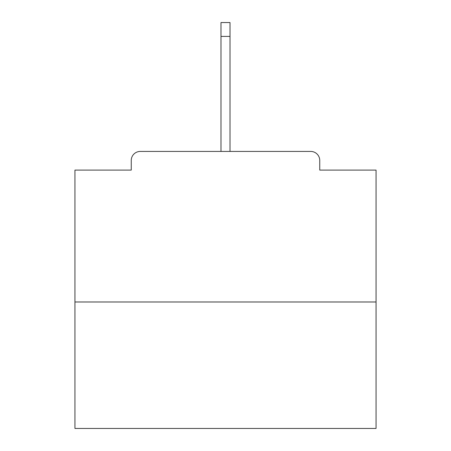 <?xml version="1.0" encoding="UTF-8"?>
<svg xmlns="http://www.w3.org/2000/svg" width="451" height="451" viewBox="0 0 451 451"><rect width="100%" height="100%" fill="white"/><g stroke="black" fill="none" stroke-linecap="round" stroke-linejoin="round"><path stroke-width="0.68" d="M319.748 170.095L319.748 160.46L319.748 170.095L376.055 170.095L376.055 428.45L74.945 428.45L74.945 170.095L131.252 170.095L131.252 160.46L131.252 170.095M376.055 301.984L74.945 301.984M319.748 160.46A9.031 9.031 0 0 0 310.716 151.429L140.284 151.429A9.031 9.031 0 0 0 131.252 160.46M310.716 151.429L264.044 151.429L310.716 151.429M186.956 151.429L140.284 151.429L186.956 151.429M230.016 36.401L220.984 36.401L220.984 22.55L230.016 22.55L230.016 151.429M220.984 36.401L220.984 151.429"/></g></svg>
